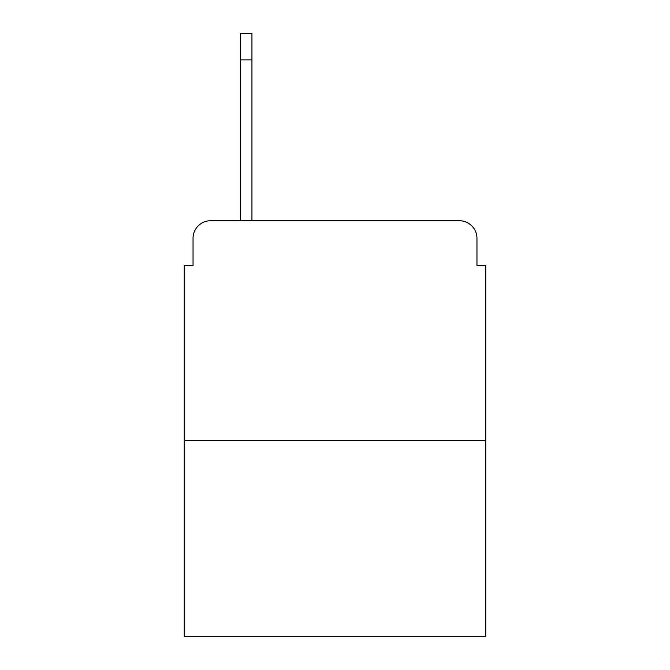 <?xml version="1.0" encoding="UTF-8"?>
<svg xmlns="http://www.w3.org/2000/svg" width="670" height="670" viewBox="0 0 670 670"><rect width="100%" height="100%" fill="white"/><g stroke="black" fill="none" stroke-linecap="round" stroke-linejoin="round"><path stroke-width="1" d="M193.044 238.311L193.044 265.555L193.044 238.311A17.579 17.579 0 0 1 210.623 220.732L240.505 220.732L240.505 33.5L251.937 33.5L251.937 220.732L459.377 220.732L210.623 220.732M485.75 440.483L184.25 440.483L184.25 636.5L485.75 636.5L485.75 265.555L476.956 265.555L476.956 238.311A17.579 17.579 0 0 0 459.377 220.732M184.25 440.483L184.25 265.555L193.044 265.555M476.956 265.555L476.956 238.311M251.937 59.873L240.505 59.873"/></g></svg>
